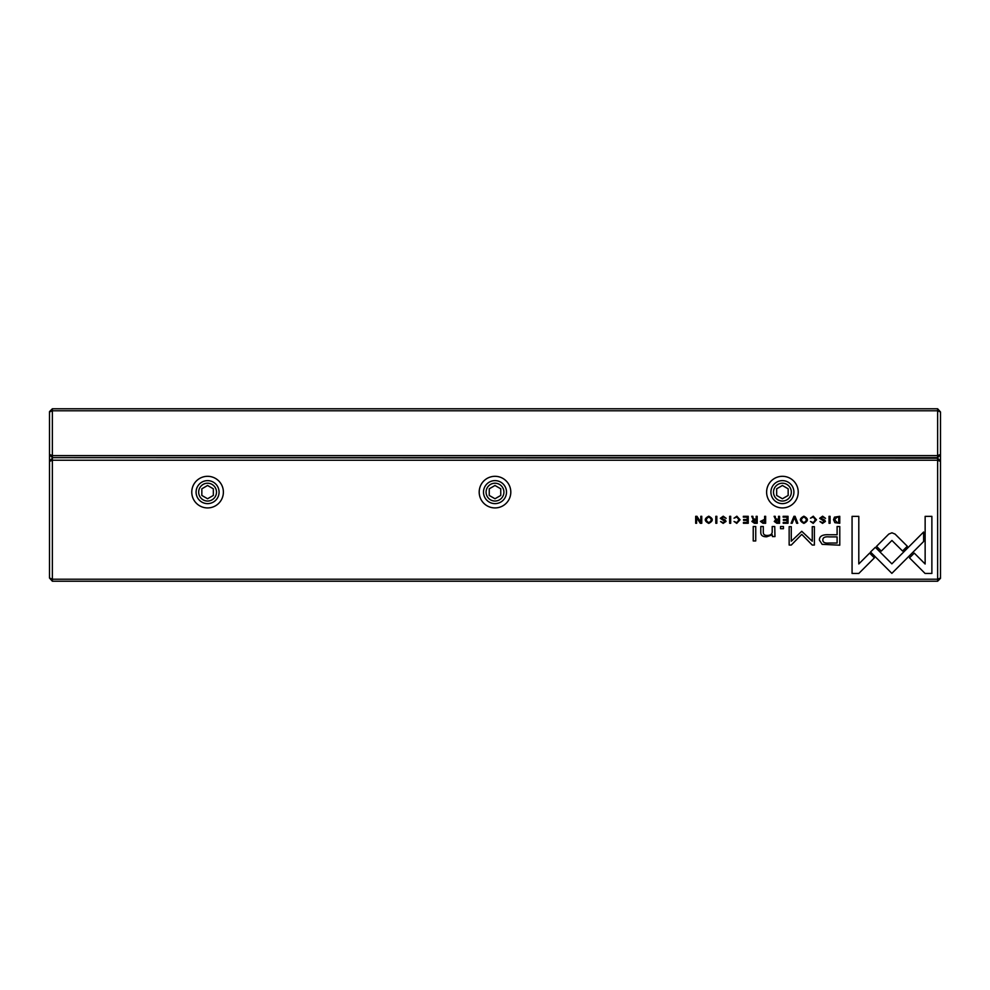 <?xml version="1.0" encoding="UTF-8"?>
<svg xmlns="http://www.w3.org/2000/svg" width="990" height="990" viewBox="0 0 990 990"><rect width="100%" height="100%" fill="white"/><g stroke="black" fill="none" stroke-linecap="round" stroke-linejoin="round"><path stroke-width="1.49" d="M52.371 408.771L937.629 408.771L937.629 410.788L52.371 410.788L52.371 455.623L937.629 455.623L937.629 410.788L940.5 411.976L940.5 578.346L937.629 581.229L52.371 581.229L52.371 579.212L937.629 579.212L937.629 460.226L52.371 460.226L52.371 579.212L49.5 578.024L49.5 411.654L52.371 408.771L52.371 410.788L49.5 411.976M940.5 454.757L937.629 457.64L52.371 457.64L937.629 458.209L937.629 455.623L940.5 454.435M937.629 408.771L940.5 411.976M49.5 454.435L52.371 455.623L52.371 457.64L49.5 454.757M834.855 522.683L839.755 523.277L839.755 516.31L834.471 517.139L833.518 519.701L834.855 522.683M760.431 521.371L762.956 523.277L765.641 523.277L765.641 516.31L764.614 516.31L764.614 519.366L760.431 521.371M751.893 521.458L754.454 523.277L757.189 523.277L757.189 516.31L756.15 516.31L756.15 519.453L753.291 518.748L752.833 516.31L751.719 516.31L753.316 519.812L751.893 521.458M813.285 516.198L810.463 518.191L813.285 517.003L815.401 519.787L813.285 522.658L810.488 521.458L813.198 523.388L816.502 519.762L813.285 516.198M895.071 534.08L891.953 532.806L888.785 534.08L876.534 546.344L881.298 551.108L891.928 540.453L902.546 551.009L907.31 546.245L895.071 534.08M795.094 516.31L793.955 516.31L791.06 523.277L792.186 523.277L794.475 517.399L796.628 523.277L797.779 523.277L795.094 516.31M788.028 523.277L788.028 516.31L783.14 516.31L783.14 517.151L786.988 517.151L786.988 519.515L783.387 519.515L783.387 520.344L786.988 520.344L786.988 522.46L783.226 522.46L783.226 523.277L788.028 523.277M774.267 521.458L776.828 523.277L779.551 523.277L779.551 516.31L778.524 516.31L778.524 519.453L775.653 518.748L775.195 516.31L774.093 516.31L775.677 519.812L774.267 521.458M723.269 517.015L726.153 518.352L723.232 516.198L720.312 518.314L724.977 521.482L723.245 522.621L720.572 521.557L723.146 523.388L726.066 521.421L725.237 520.022L721.388 518.228L723.269 517.015M774.96 536.58L774.749 526.519L772.2 526.519L772.2 532.076C772.039 534.229 770.381 535.367 767.225 535.466C764.54 535.479 763.228 534.377 763.29 532.175L763.29 526.519L760.79 526.519L760.79 532.471C760.778 535.355 762.721 536.803 766.619 536.803L772.299 534.835L772.46 536.58L774.96 536.58M875.333 547.309L870.507 551.999L891.854 573.371L923.621 541.542L923.621 532.014L891.866 563.842L875.333 547.309M755.741 540.948L755.741 526.519L753.229 526.519L753.229 540.948L755.741 540.948M822.653 517.015L825.536 518.352L822.616 516.198L819.695 518.314L824.361 521.482L822.628 522.621L819.955 521.557L822.529 523.388L825.45 521.421L824.62 520.022L820.772 518.228L822.653 517.015M708.766 516.198C704.113 518.587 704.113 520.988 708.766 523.388C713.419 520.988 713.419 518.587 708.766 516.198C704.113 518.587 704.113 520.988 708.766 523.388M207.578 476.314A15.803 15.803 0 0 1 221.265 500.024A15.803 15.803 0 0 1 193.892 500.024A15.803 15.803 0 0 1 207.578 476.314M495 476.314A15.803 15.803 0 0 1 508.687 500.024A15.803 15.803 0 0 1 481.313 500.024A15.803 15.803 0 0 1 495 476.314M782.422 476.314A15.803 15.803 0 0 1 796.109 500.024A15.803 15.803 0 0 1 768.735 500.024A15.803 15.803 0 0 1 782.422 476.314M736.845 516.198L734.023 518.191L736.845 517.003L738.961 519.787L736.845 522.658L734.035 521.458L736.746 523.388L740.062 519.762L736.845 516.198M748.242 523.277L748.242 516.31L743.354 516.31L743.354 517.151L747.215 517.151L747.215 519.515L743.601 519.515L743.601 520.344L747.215 520.344L747.215 522.46L743.441 522.46L743.441 523.277L748.242 523.277M925.093 573.47L931.875 573.47L931.875 516.359L925.143 516.359L925.143 564.003L914.265 553.113L909.501 557.877L925.093 573.47M803.88 516.198C799.227 518.587 799.227 520.988 803.88 523.388C808.533 520.988 808.533 518.587 803.88 516.198C799.227 518.587 799.227 520.988 803.88 523.388M783.449 528.71L783.449 526.519L780.528 526.519L780.528 528.71L783.449 528.71M701.749 523.277L701.749 516.31L700.796 516.31L700.796 522.225L696.948 516.31L695.685 516.31L695.685 523.277L696.613 523.277L696.613 517.597L700.277 523.277L701.749 523.277M830.066 516.31L829.026 516.31L829.026 523.277L830.066 523.277L830.066 516.31M716.834 516.31L715.807 516.31L715.807 523.277L716.834 523.277L716.834 516.31M801.764 531.296L791.282 541.208L791.282 526.68L789.154 526.68L789.154 545.044L791.282 545.044L801.764 534.377L812.245 545.044L814.386 545.044L814.386 526.68L812.258 526.68L812.258 541.233L801.764 531.296M822.146 544.339L839.78 545.193L839.78 526.519L837.107 526.519L837.107 534.749L828.853 534.749C822.443 534.427 819.299 536.234 819.423 540.144L822.146 544.339M730.682 516.31L729.642 516.31L729.642 523.277L730.682 523.277L730.682 516.31M852.068 573.47L858.788 573.47L874.38 557.877L869.616 553.113L858.8 563.941L858.8 516.359L852.068 516.359L852.068 573.47M52.371 581.229L49.5 578.024M207.578 503.625A11.496 11.496 0 0 1 197.629 486.375A11.496 11.496 0 0 1 217.54 486.375A11.496 11.496 0 0 1 207.578 503.625M207.578 501.039A8.91 8.91 0 0 0 215.3 487.674A8.91 8.91 0 0 0 199.869 487.674A8.91 8.91 0 0 0 207.578 501.039M201.836 488.812L201.836 495.446L207.578 498.762L213.333 495.446L213.333 488.812L207.578 485.484L201.836 488.812M495 503.625A11.496 11.496 0 0 1 485.038 486.375A11.496 11.496 0 0 1 504.962 486.375A11.496 11.496 0 0 1 495 503.625M495 501.039A8.91 8.91 0 0 0 502.722 487.674A8.91 8.91 0 0 0 487.278 487.674A8.91 8.91 0 0 0 495 501.039M489.246 488.812L489.246 495.446L495 498.762L500.754 495.446L500.754 488.812L495 485.484L489.246 488.812M782.422 503.625A11.496 11.496 0 0 1 772.46 486.375A11.496 11.496 0 0 1 792.371 486.375A11.496 11.496 0 0 1 782.422 503.625M782.422 501.039A8.91 8.91 0 0 0 790.131 487.674A8.91 8.91 0 0 0 774.7 487.674A8.91 8.91 0 0 0 782.422 501.039M776.667 488.812L776.667 495.446L782.422 498.762L788.164 495.446L788.164 488.812L782.422 485.484L776.667 488.812M940.5 461.414L937.629 460.226L937.629 458.209L940.5 461.08M49.5 461.08L52.371 458.209L52.371 460.226L49.5 461.414M937.629 581.229L937.629 579.212L940.5 578.024M708.778 522.621C705.585 520.752 705.585 518.871 708.778 517.003C705.585 518.871 705.585 520.752 708.778 522.621C711.971 520.765 711.971 518.896 708.778 517.003M803.88 522.621C800.687 520.752 800.687 518.871 803.88 517.003C800.687 518.871 800.687 520.752 803.88 522.621C807.073 520.765 807.073 518.896 803.88 517.003M777.014 520.307L775.368 521.371L778.524 522.398L778.524 520.307L777.014 520.307M829.187 536.902C824.918 536.518 822.814 537.533 822.851 539.958C822.789 542.384 824.905 543.399 829.187 543.015L837.107 543.015L837.107 536.902L829.187 536.902M754.64 520.307L753.006 521.371L756.15 522.398L756.15 520.307L754.64 520.307M763.117 520.233L761.52 521.346L764.614 522.485L764.614 520.233L763.117 520.233M837.07 517.151L834.595 519.701L837.255 522.522L838.728 522.522L838.728 517.151L837.07 517.151"/></g></svg>
